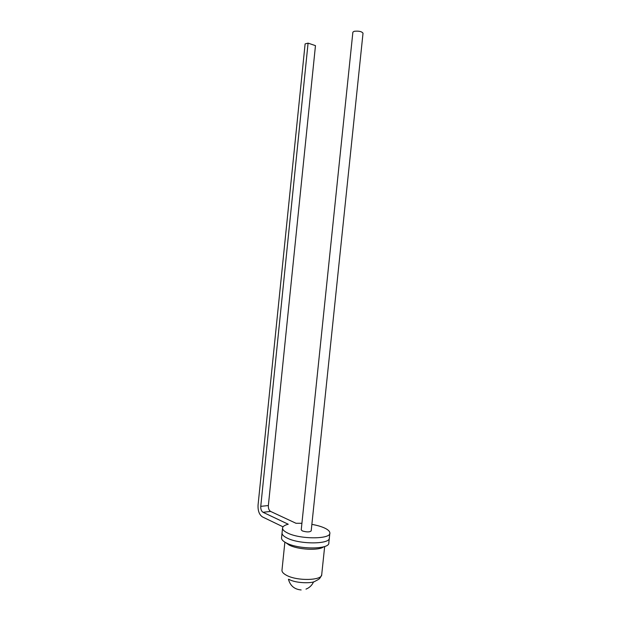 <?xml version="1.0" encoding="UTF-8"?>
<svg xmlns="http://www.w3.org/2000/svg" width="621" height="621" viewBox="0 0 621 621"><rect width="100%" height="100%" fill="white"/><g stroke="black" fill="none" stroke-linecap="round" stroke-linejoin="round"><path stroke-width="0.93" d="M352.875 32.152L354.164 31.298C358.798 30.825 361.756 31.461 363.021 33.2L311.191 530.901C309.623 532.244 306.665 532.244 302.303 530.901L301.232 529.868L352.875 32.152M329.309 538.236L328.82 542.886C329.852 549.523 298.623 549.694 286.328 542.948C283.106 541.287 281.507 539.633 281.53 538.003L282.043 533.066C282.019 534.673 283.618 536.288 286.848 537.926C299.151 544.57 330.388 544.462 329.34 537.949C330.388 544.462 299.151 544.57 286.848 537.926C283.618 536.288 282.019 534.673 282.043 533.066L282.547 528.129C282.695 526.445 284.597 525.149 288.245 524.24L263.017 512.286C261.387 511.223 260.634 509.243 260.758 506.348L268.357 505.548C268.233 508.413 268.986 510.377 270.624 511.432L295.976 523.27L301.915 523.293M311.866 524.38C316.85 525.25 321.026 526.437 324.387 527.943C328.004 529.604 329.829 531.297 329.86 533.012C330.915 539.401 299.687 539.447 287.368 532.903C284.139 531.289 282.532 529.697 282.547 528.129M283.044 526.833L262.536 516.951C259.291 514.793 257.8 510.842 258.057 505.09L305.113 43.897L308.078 43.136L260.758 506.348M308.078 43.136L315.468 45.636L268.357 505.548M270.624 511.432L263.017 512.286M281.988 570.101L281.965 570.365C281.926 571.918 283.269 573.47 285.994 575.015C296.302 581.24 322.493 580.736 321.732 574.472L324.667 546.496M323.642 546.814C319.194 550.811 297.746 549.725 289.091 545.013L285.807 542.676M329.34 537.949L329.829 533.292M288.447 579.3C290.255 585.82 294.494 589.368 301.138 589.95M281.965 570.365L284.876 542.141M321.678 574.875C319.955 579.199 318.356 579.308 317.983 579.703L314.932 581.341C312.433 583.375 296.186 583.554 288.936 579.339M305.982 589.119C309.491 587.738 312.021 585.308 313.582 581.83"/></g></svg>
